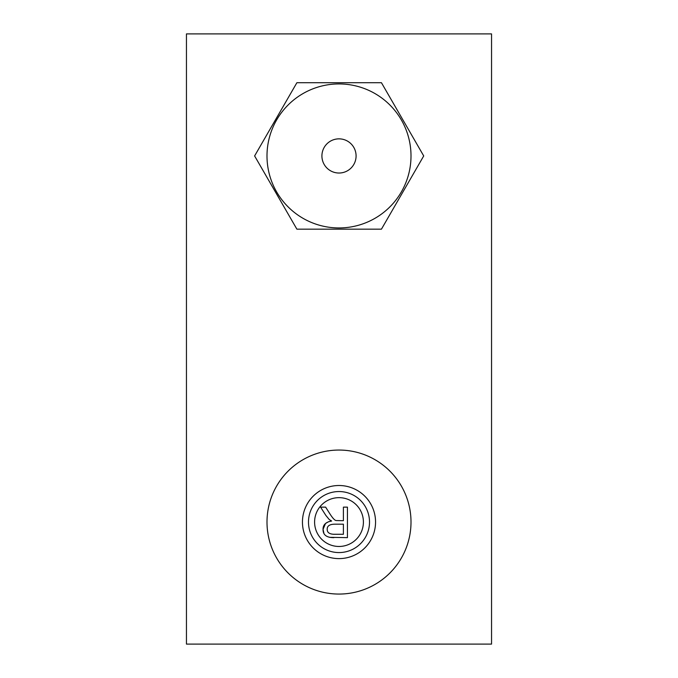 <?xml version="1.0" encoding="UTF-8"?>
<svg xmlns="http://www.w3.org/2000/svg" width="678" height="678" viewBox="0 0 678 678"><rect width="100%" height="100%" fill="white"/><g stroke="black" fill="none" stroke-linecap="round" stroke-linejoin="round"><path stroke-width="1.02" d="M375.553 522.06A36.553 36.553 0 0 1 339 558.613A36.553 36.553 0 0 1 302.447 522.06A36.553 36.553 0 0 1 339 485.507A36.553 36.553 0 0 1 375.553 522.06M332.779 517.924L333.237 518.467M328.499 521.763L331.635 521.018L329.211 519.509L325.864 515.433L320.584 507.136L325.635 507.136L329.678 513.483C332.745 518.365 335.008 520.721 336.466 520.551L343.399 520.696L343.399 507.136L347.441 507.136L347.441 537.646L329.567 537.323M323.855 533.044L323.05 529.323L325.508 523.501M325.542 523.467L328.364 521.806M327.211 529.323C327.127 532.408 329.305 534.061 333.746 534.272L343.399 534.272L343.399 524.179L334.729 524.179C329.584 524.272 327.084 525.984 327.211 529.323M333.907 537.646C326.593 537.688 322.965 534.917 323.05 529.323C322.999 524.78 325.855 522.018 331.635 521.018L329.211 519.509L325.864 515.433M339 546.468A24.408 24.408 0 0 0 360.137 509.856A24.408 24.408 0 0 0 317.863 509.856A24.408 24.408 0 0 0 339 546.468M339 552.57A30.51 30.51 0 0 0 365.425 506.805A30.51 30.51 0 0 0 312.575 506.805A30.51 30.51 0 0 0 339 552.57M186.45 644.1L491.55 644.1L491.55 33.9L186.45 33.9L186.45 644.1M423.716 155.94L381.443 229.164L296.888 229.164L254.614 155.94L296.888 82.716L381.443 82.716L423.716 155.94L381.443 229.164L296.888 229.164L254.614 155.94L296.888 82.716L381.443 82.716L423.716 155.94M266.996 522.06A72.004 72.004 0 0 1 375.002 459.701A72.004 72.004 0 0 1 375.002 584.419A72.004 72.004 0 0 1 266.996 522.06M339 227.944A72.004 72.004 0 0 0 401.359 119.938A72.004 72.004 0 0 0 276.641 119.938A72.004 72.004 0 0 0 339 227.944M356.086 155.94A17.086 17.086 0 0 1 330.457 170.737A17.086 17.086 0 0 1 330.457 141.143A17.086 17.086 0 0 1 356.086 155.94"/></g></svg>
